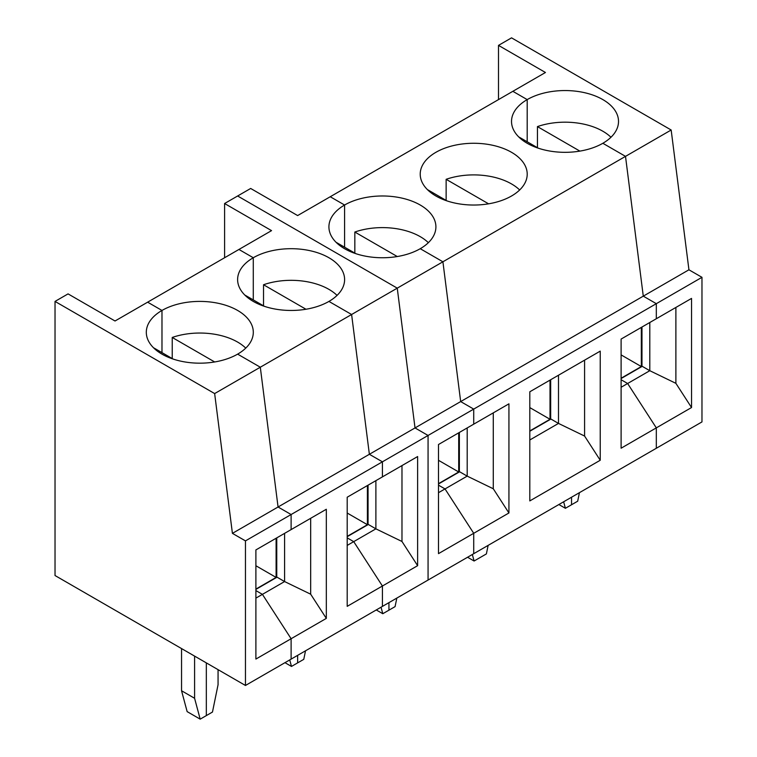 <?xml version="1.0" encoding="UTF-8"?>
<svg xmlns="http://www.w3.org/2000/svg" width="757" height="757" viewBox="0 0 757 757"><rect width="100%" height="100%" fill="white"/><g stroke="black" fill="none" stroke-linecap="round" stroke-linejoin="round"><path stroke-width="1.14" d="M375.888 480.648L375.888 528.84L353.718 541.643L347.198 537.877L353.718 541.643L347.198 545.409M401.976 465.583L401.976 541.482L375.888 528.84L368.328 524.478L347.198 536.675M368.063 485.161L368.063 524.629M347.198 536.372L367.41 524.705L367.41 485.54M367.41 524.705L347.198 513.028M289.732 659.915L291.483 666.434L297.633 662.886L297.633 655.354L297.633 662.886L303.775 659.338L305.525 650.793M337.054 295.391A53.492 30.886 0 0 0 263.531 284.746L305.97 309.244M263.531 305.828L263.531 284.746M55.024 301.418L55.024 575.528L245.457 685.473L245.457 540.886L232.418 533.363L214.647 393.574L55.024 301.418L68.064 293.886L115.026 320.996L147.634 302.175L161.979 310.455A53.492 30.886 0 0 1 220.278 303.756A53.492 30.886 0 0 1 253.302 332.295A53.492 30.886 0 0 1 237.632 354.134L260.304 367.221L397.255 288.152L415.025 427.932L428.065 435.464L428.065 580.051L382.417 606.404L382.417 586.013L347.198 606.348L347.198 497.217L382.417 476.882L382.417 461.817L369.369 454.285L351.608 314.505L328.935 301.418A53.492 30.886 0 0 1 270.637 308.108A53.492 30.886 0 0 1 237.613 279.579A53.492 30.886 0 0 1 253.283 257.74L238.938 249.46L147.634 302.175L161.979 310.455L161.979 352.63L161.979 310.455A53.492 30.886 0 0 0 146.309 332.295A53.492 30.886 0 0 0 179.333 360.824A53.492 30.886 0 0 0 237.632 354.134L260.304 367.221L278.065 507.001L291.114 514.533L291.114 529.597L326.324 509.262L326.324 618.393L310.673 594.198L284.585 581.556L262.414 594.359L255.894 590.592L262.414 594.359L291.114 638.728L291.114 659.12L382.417 606.404L382.417 586.013L417.627 565.678L417.627 456.547L382.417 476.882L382.417 461.817L369.369 454.285L351.608 314.505L328.935 301.418A53.492 30.886 0 0 0 344.605 279.579A53.492 30.886 0 0 0 311.581 251.05A53.492 30.886 0 0 0 253.283 257.74L253.283 299.914L253.283 257.74L238.938 249.46L271.545 230.63L224.592 203.519L224.592 257.74M214.647 393.574L260.304 367.221L278.065 507.001L460.672 401.579L473.721 409.102L701.976 277.317L701.976 421.914L656.319 448.267L656.319 427.875L627.629 383.506L621.109 379.74L627.629 383.506L621.109 387.272M467.192 427.932L467.192 476.125L445.021 488.927L473.721 533.297L473.721 553.698L656.319 448.267L656.319 427.875L691.538 407.54L691.538 298.409L656.319 318.744L656.319 303.68L643.28 296.148L625.509 156.368L602.846 143.281A53.492 30.886 0 0 0 618.516 121.442A53.492 30.886 0 0 0 585.492 92.903A53.492 30.886 0 0 0 527.194 99.602L527.194 141.767L527.194 99.602L512.849 91.313L297.633 215.565L250.671 188.465L237.632 195.987L397.255 288.152L237.632 195.987L224.592 203.519M382.417 586.013L353.718 541.643L382.417 586.013M401.976 541.482L417.627 565.678M232.418 533.363L278.065 507.001L291.114 514.533L428.065 435.464L415.025 427.932L397.255 288.152L442.911 261.79L460.672 401.579L688.936 269.795L701.976 277.317M284.585 533.363L284.585 581.556L277.024 577.184L255.894 589.391M245.751 348.106A53.492 30.886 0 0 0 172.227 337.461L214.666 361.96M194.587 656.111L194.587 698.285L200.179 719.15L206.33 715.602L206.33 662.886L206.33 715.602L212.471 712.053L218.063 684.725L218.063 669.661M264.43 306.348L245.268 295.287A53.492 30.886 0 0 0 245.164 295.391M255.894 598.125L262.414 594.359L291.114 638.728L326.324 618.393M291.483 666.434L284.963 662.668M255.894 589.088L276.106 577.411L276.106 538.255M276.106 577.411L255.894 565.744M276.759 537.877L276.759 577.336M310.673 594.198L310.673 518.299M172.227 358.544L172.227 337.461M173.126 359.064L153.964 348.002A53.492 30.886 0 0 0 153.86 348.106M245.457 540.886L291.114 514.533L291.114 529.597L255.894 549.923L255.894 659.063L291.114 638.728L291.114 659.12L245.457 685.473M200.179 719.15L187.14 711.618L181.548 690.753L181.548 648.579M194.587 698.285L181.548 690.753M649.799 322.501L649.799 370.703L627.629 383.506L656.319 427.875L621.109 448.21L621.109 339.07L656.319 318.744L656.319 303.68L643.28 296.148L625.509 156.368L671.166 130.005L688.936 269.795M675.887 307.446L675.887 383.335L649.799 370.703L642.239 366.331L621.109 378.538M641.974 327.024L641.974 366.483M621.109 378.235L641.321 366.558L641.321 327.403M641.321 366.558L621.109 354.891M563.643 501.777L565.394 508.297L571.544 504.749L571.544 497.217L571.544 504.749L577.686 501.2L579.436 492.656M610.965 137.254A53.492 30.886 0 0 0 537.442 126.599L579.881 151.107M537.442 147.691L537.442 126.599M438.502 492.693L445.021 488.927L438.502 485.161L445.021 488.927L473.721 533.297L473.721 553.698L428.065 580.051L428.065 435.464L473.721 409.102L460.672 401.579L442.911 261.79L420.239 248.703A53.492 30.886 0 0 0 435.909 226.863A53.492 30.886 0 0 0 402.885 198.334A53.492 30.886 0 0 0 344.586 205.024L344.586 247.198L344.586 205.024A53.492 30.886 0 0 0 328.917 226.863A53.492 30.886 0 0 0 361.941 255.402A53.492 30.886 0 0 0 420.239 248.703L442.911 261.79L625.509 156.368L602.846 143.281A53.492 30.886 0 0 1 544.548 149.971A53.492 30.886 0 0 1 511.524 121.442A53.492 30.886 0 0 1 527.194 99.602L512.849 91.313L545.456 72.492L498.503 45.382L498.503 99.602M498.503 45.382L511.543 37.85L671.166 130.005M675.887 383.335L691.538 407.54M381.036 607.199L382.787 613.719L388.937 610.17L388.937 602.638L388.937 610.17L395.078 606.622L396.829 598.087M519.662 189.969A53.492 30.886 0 0 0 446.138 179.314L488.577 203.822M538.341 148.211L519.179 137.149A53.492 30.886 0 0 0 519.075 137.254M473.721 409.102L473.721 424.166L438.502 444.501L438.502 553.632L508.931 512.972L508.931 403.831L473.721 424.166L473.721 409.102M600.235 351.125L600.235 460.256L529.805 500.916L529.805 391.785L600.235 351.125M428.358 242.675A53.492 30.886 0 0 0 354.834 232.03L354.834 253.112M459.367 432.455L459.367 471.914M508.931 512.972L493.28 488.767L467.192 476.125L459.631 471.762L438.502 483.96M438.502 483.657L458.714 471.99L458.714 432.824M458.714 471.99L438.502 460.313M472.34 554.484L474.09 561.013L467.571 557.247M493.28 488.767L493.28 412.868M397.274 256.538L354.834 232.03M447.037 200.927L427.875 189.856A53.492 30.886 0 0 0 427.771 189.969M330.241 196.744L344.586 205.024L330.241 196.744M558.496 375.217L558.496 423.418L550.935 419.047L529.805 431.244M600.235 460.256L584.584 436.051L558.496 423.418L529.805 439.978M550.67 379.74L550.67 419.198M435.89 195.987A53.492 30.886 0 0 0 494.189 202.687A53.492 30.886 0 0 0 527.213 174.148A53.492 30.886 0 0 0 473.721 143.272A53.492 30.886 0 0 0 420.22 174.148A53.492 30.886 0 0 0 435.89 195.987M584.584 436.051L584.584 360.162M446.138 200.406L446.138 179.314M529.805 430.941L550.017 419.274L550.017 380.118M474.09 561.013L486.382 553.916L488.133 545.371M550.017 419.274L529.805 407.597M565.394 508.297L558.874 504.531M355.733 253.633L336.572 242.571A53.492 30.886 0 0 0 336.468 242.675M382.787 613.719L376.267 609.953"/></g></svg>
